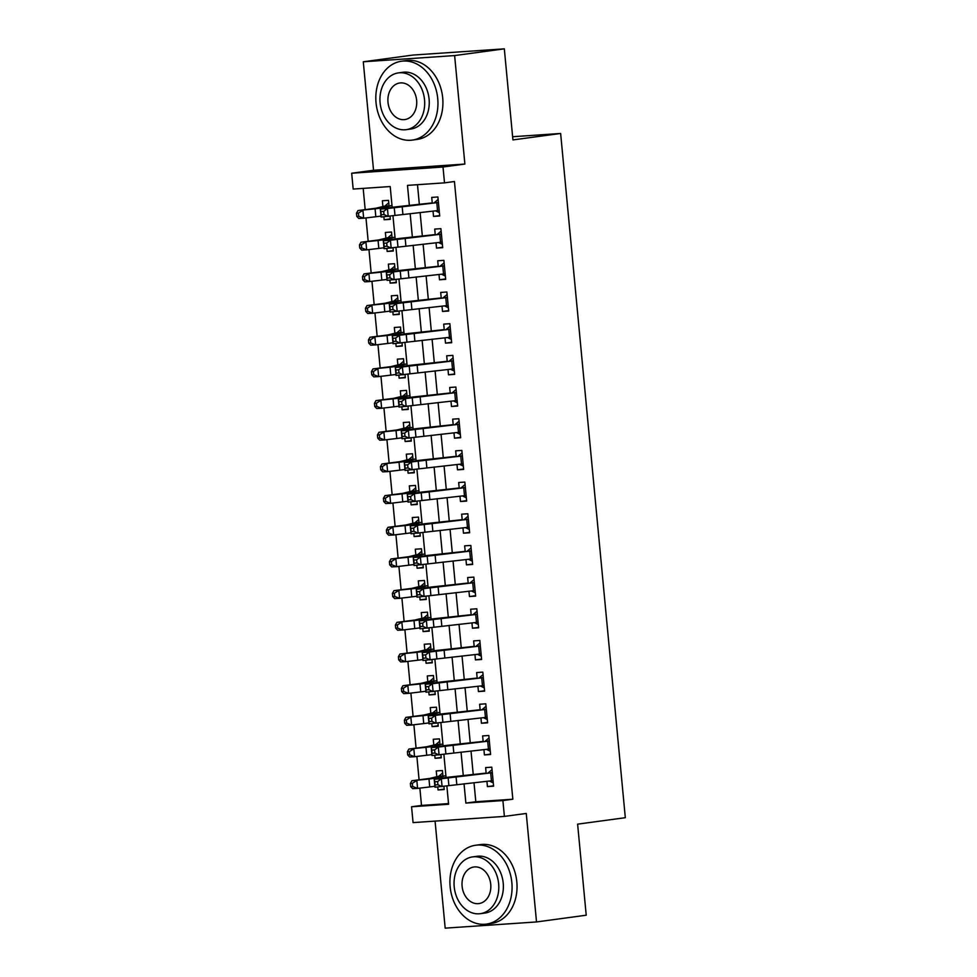 <?xml version="1.0" encoding="UTF-8"?>
<svg xmlns="http://www.w3.org/2000/svg" width="977" height="977" viewBox="0 0 977 977"><rect width="100%" height="100%" fill="white"/><g stroke="black" fill="none" stroke-linecap="round" stroke-linejoin="round"><path stroke-width="1.47" d="M392.168 207.307L390.202 186.546L353.173 189.062L351.683 173.234L443.008 167.018L444.511 182.858L407.482 185.374L409.375 205.378M373.544 170.267L464.881 164.063L454.623 55.567L504.327 48.85L412.99 55.054L363.285 61.783L373.544 170.267L351.683 173.234M435.07 821.12L445.182 928.15L536.52 921.946L526.261 813.45L504.388 816.406L413.063 822.61L411.561 806.77L448.59 804.254L446.855 785.887M419.866 788.121L421.502 805.427L411.561 806.77M363.175 188.39L365.19 209.676M365.972 217.932L368.182 241.356M368.964 249.611L371.175 273.035M371.956 281.278L374.179 304.714M374.948 312.958L377.171 336.393M377.952 344.637L380.163 368.073M380.945 376.316L383.155 399.74M383.937 407.995L386.147 431.419M386.929 439.674L389.151 463.098M389.921 471.341L392.143 494.777M392.925 503.021L395.135 526.456M395.917 534.7L398.127 558.136M398.909 566.379L401.12 589.803M401.901 598.058L404.124 621.482M404.893 629.738L407.116 653.161M407.897 661.405L410.108 684.84M410.89 693.084L413.1 716.52M413.882 724.763L416.092 748.199M416.874 756.442L419.084 779.866M454.623 55.567L363.285 61.783M504.327 48.85L512.925 139.919L560.639 133.47L625.317 817.7L577.615 824.148L586.212 915.217L536.52 921.946M433.019 211.093L433.519 216.418L439.699 215.99L437.891 196.988L431.724 197.403L432.274 203.179M436.011 242.772L436.511 248.085L442.691 247.669L440.896 228.667L434.716 229.082L435.266 234.846M439.003 274.452L439.516 279.764L445.683 279.349L443.888 260.346L437.72 260.761L438.258 266.526M442.007 306.131L442.508 311.443L448.675 311.028L446.88 292.013L440.712 292.441L441.25 298.205M444.999 337.798L445.5 343.122L451.667 342.707L449.872 323.692L443.705 324.12L444.254 329.884M447.991 369.477L448.492 374.802L454.659 374.374L452.864 355.372L446.697 355.787L447.246 361.563M450.983 401.156L451.484 406.481L457.663 406.053L455.868 387.051L449.689 387.466L450.238 393.243M453.975 432.835L454.488 438.148L460.655 437.733L458.86 418.73L452.681 419.145L453.23 424.922M456.98 464.515L457.48 469.827L463.648 469.412L461.852 450.409L455.685 450.824L456.222 456.589M459.972 496.194L460.472 501.506L466.64 501.091L464.844 482.076L458.677 482.504L459.227 488.268M462.964 527.861L463.464 533.186L469.632 532.77L467.836 513.755L461.669 514.183L462.219 519.947M465.956 559.54L466.456 564.865L472.636 564.437L470.841 545.435L464.661 545.85L465.211 551.626M468.948 591.219L469.461 596.544L475.628 596.117L473.833 577.114L467.653 577.529L468.203 583.306M471.952 622.899L472.453 628.211L478.62 627.796L476.825 608.793L470.658 609.208L471.195 614.985M474.944 654.578L475.445 659.89L481.612 659.475L479.817 640.472L473.65 640.888L474.187 646.652M477.936 686.257L478.437 691.569L484.604 691.154L482.809 672.139L476.642 672.567L477.191 678.331M480.928 717.924L481.429 723.249L487.608 722.833L485.801 703.819L479.634 704.246L480.183 710.01M483.92 749.603L484.421 754.928L490.601 754.5L488.805 735.498L482.626 735.913L483.175 741.69M444.181 789.135L438.05 789.953L437.769 786.998M442.972 776.336L442.422 770.535L436.255 770.951L436.792 776.605M441.189 757.456L435.058 758.286L434.777 755.319M439.98 744.657L439.43 738.856L433.263 739.271L433.8 744.926M438.197 725.777L432.066 726.607L431.785 723.639M436.988 712.978L436.438 707.177L430.271 707.592L430.808 713.247M435.205 694.097L429.074 694.928L428.793 691.96M433.996 681.299L433.446 675.498L427.279 675.925L427.804 681.567M432.213 662.418L426.082 663.249L425.801 660.281M431.004 649.62L430.454 643.819L424.274 644.246L424.812 649.888M429.208 630.739L423.078 631.569L422.797 628.602M427.999 617.94L427.462 612.152L421.282 612.567L421.82 618.221M426.216 599.06L420.086 599.89L419.805 596.935M425.007 586.273L424.458 580.472L418.29 580.888L418.828 586.542M423.224 567.393L417.094 568.223L416.813 565.256M422.015 554.594L421.466 548.793L415.298 549.208L415.836 554.863M420.232 535.714L414.101 536.544L413.821 533.576M419.023 522.915L418.474 517.114L412.306 517.529L412.831 523.183M417.24 504.034L411.109 504.865L410.828 501.897M416.031 491.236L415.481 485.435L409.302 485.862L409.839 491.504M414.248 472.355L408.105 473.186L407.824 470.218M413.027 459.556L412.489 453.755L406.31 454.183L406.847 459.825M411.244 440.676L405.113 441.506L404.832 438.539M410.035 427.877L409.485 422.088L403.318 422.504L403.855 428.158M408.252 408.997L402.121 409.827L401.84 406.872M407.043 396.21L406.493 390.409L400.326 390.824L400.863 396.479M405.26 377.33L399.129 378.16L398.848 375.192M404.051 364.531L403.501 358.73L397.334 359.145L397.859 364.8M402.268 345.65L396.137 346.481L395.856 343.513M401.058 332.852L400.509 327.051L394.342 327.466L394.867 333.12M399.275 313.971L393.133 314.802L392.852 311.834M398.066 301.172L397.517 295.372L391.337 295.799L391.875 301.441M396.271 282.292L390.141 283.122L389.86 280.155M395.062 269.493L394.513 263.692L388.345 264.12L388.883 269.762M393.279 250.613L387.148 251.443L386.868 248.476M392.07 237.814L391.521 232.025L385.353 232.441L385.891 238.095M421.502 805.427L448.528 803.595M438.05 789.953L444.23 789.538L443.924 786.363M435.058 758.286L441.225 757.859L440.932 754.684M432.066 726.607L438.233 726.18L437.94 723.004M429.074 694.928L435.241 694.513L434.936 691.325M426.082 663.249L432.249 662.833L431.944 659.646M423.078 631.569L429.257 631.154L428.952 627.967M420.086 599.89L426.253 599.475L425.96 596.288M417.094 568.223L423.261 567.796L422.968 564.621M414.101 536.544L420.269 536.117L419.963 532.941M411.109 504.865L417.277 504.45L416.971 501.262M408.105 473.186L414.285 472.77L413.979 469.583M405.113 441.506L411.293 441.091L410.987 437.904M402.121 409.827L408.288 409.412L407.995 406.224M399.129 378.16L405.296 377.733L405.003 374.557M396.137 346.481L402.304 346.053L401.999 342.878M393.133 314.802L399.312 314.386L399.007 311.199M390.141 283.122L396.32 282.707L396.015 279.52M387.148 251.443L393.316 251.028L393.023 247.84M383.876 216.796L384.156 219.764L390.324 219.349L390.031 216.161M389.078 206.147L388.528 200.346L382.361 200.761L382.899 206.416M474.004 782.687L475.811 801.738L512.84 799.223L454.439 181.514L444.511 182.858M417.484 184.702L419.341 204.303M420.11 212.498L422.333 235.97M423.102 244.177L425.325 267.649M426.094 275.856L428.317 299.328M429.098 307.535L431.309 331.008M432.09 339.202L434.301 362.687M435.083 370.881L437.305 394.366M438.075 402.561L440.297 426.033M441.067 434.24L443.289 457.712M444.071 465.919L446.281 489.392M447.063 497.598L449.273 521.071M450.055 529.265L452.278 552.75M453.047 560.945L455.27 584.429M456.039 592.624L458.262 616.096M459.031 624.303L461.254 647.775M462.036 655.982L464.246 679.455M465.028 687.661L467.25 711.134M468.02 719.328L470.242 742.813M471.012 751.008L473.234 774.492M486.925 781.282L487.425 786.607L493.593 786.18L491.797 767.177L485.63 767.592L486.167 773.369M560.639 133.47L512.632 136.731M464.881 164.063L443.008 167.018M512.84 799.223L502.899 800.566L504.388 816.406M446.062 777.497L443.863 754.207M443.07 745.817L440.871 722.528M440.077 714.138L437.867 690.849M437.073 682.459L434.875 659.17M434.081 650.78L431.883 627.503M431.089 619.1L428.891 595.823M428.097 587.433L425.899 564.144M425.105 555.754L422.894 532.465M422.101 524.075L419.902 500.786M419.109 492.396L416.91 469.107M416.117 460.717L413.918 437.44M413.124 429.037L410.926 405.76M410.132 397.37L407.922 374.081M407.128 365.691L404.93 342.402M404.136 334.012L401.938 310.723M401.144 302.333L398.946 279.043M398.152 270.653L395.954 247.376M395.16 238.974L392.949 215.697M464.038 783.774L465.87 803.082L502.899 800.566M410.145 213.584L412.367 237.057M413.137 245.264L415.359 268.736M416.129 276.931L418.351 300.415M419.133 308.61L421.343 332.095M422.125 340.289L424.348 363.762M425.117 371.968L427.34 395.441M428.109 403.648L430.332 427.12M431.101 435.327L433.324 458.799M434.106 466.994L436.316 490.478M437.098 498.673L439.308 522.158M440.09 530.352L442.312 553.825M443.082 562.031L445.304 585.504M446.074 593.711L448.296 617.183M449.078 625.39L451.289 648.862M452.07 657.057L454.281 680.542M455.062 688.736L457.285 712.221M458.054 720.415L460.277 743.888M461.046 752.095L463.269 775.567M475.811 801.738L465.87 803.082M493.556 785.777L487.425 786.607M390.287 218.933L384.156 219.764M490.564 754.097L484.421 754.928M487.56 722.418L481.429 723.249M484.568 690.739L478.437 691.569M481.576 659.06L475.445 659.89M478.583 627.393L472.453 628.211M475.591 595.714L469.461 596.544M472.587 564.034L466.456 564.865M469.595 532.355L463.464 533.186M466.603 500.676L460.472 501.506M463.611 468.997L457.48 469.827M460.619 437.33L454.488 438.148M457.627 405.65L451.484 406.481M454.623 373.971L448.492 374.802M451.63 342.292L445.5 343.122M448.638 310.613L442.508 311.443M445.646 278.933L439.516 279.764M442.654 247.254L436.511 248.085M439.65 215.587L433.519 216.418M488.695 772.416L492.029 769.656M493.275 782.895L489.514 781.087M493.067 780.611L434.96 787.218L434.215 779.292L441.006 778.193A23.875 0.782 174.6 0 1 452.901 776.703L486.143 773.088M492.323 772.697L441.335 778.73L442.092 786.656L437.916 784.739L437.623 781.576L434.777 781.795L435.07 784.958L437.916 784.739M492.31 772.587L488.036 772.88M434.777 781.795L434.215 779.292L441.335 778.73L437.623 781.576M435.07 784.958L434.96 787.218M442.935 775.946L438.807 776.226L442.666 773.002M438.807 776.226L429.782 778.425L411.915 780.733L428.976 779.011A23.875 0.782 -5.4 0 0 437.562 777.741L444.901 775.836M412.343 783.322L410.377 783.42L410.67 786.595L412.636 786.485L412.343 783.322L416.825 780.476L417.57 788.39L429.721 786.937A23.875 0.782 -5.4 0 0 434.875 786.265M412.636 786.485L417.57 788.39L412.66 788.659L410.67 786.595M410.377 783.42L411.915 780.733M450.141 886.774A39.788 30.898 -97.7 0 0 486.326 924.108A39.788 30.898 -97.7 0 0 511.85 882.573A39.788 30.898 -97.7 0 0 475.665 845.239A39.788 30.898 -97.7 0 0 450.141 886.774M486.326 924.108L491.297 923.436A39.788 30.898 -97.7 0 0 516.821 881.901A39.788 30.898 -97.7 0 0 480.635 844.568L475.665 845.239M472.587 856.902L477.155 856.279A28.651 22.251 82.3 0 1 503.216 883.159A28.651 22.251 82.3 0 1 484.836 913.068L480.257 913.678A28.651 22.251 -97.7 0 0 498.636 883.782A28.651 22.251 -97.7 0 0 472.587 856.902A28.651 22.251 -97.7 0 0 454.207 886.798A28.651 22.251 -97.7 0 0 480.257 913.678M490.735 884.319A18.465 14.337 -97.7 0 0 473.943 866.99A18.465 14.337 -97.7 0 0 462.109 886.261A18.465 14.337 -97.7 0 0 478.901 903.591A18.465 14.337 -97.7 0 0 490.735 884.319M376.035 102.756A39.788 30.898 -97.7 0 0 412.221 140.102A39.788 30.898 -97.7 0 0 437.733 98.567A39.788 30.898 -97.7 0 0 401.547 61.221A39.788 30.898 -97.7 0 0 376.035 102.756M412.221 140.102L417.191 139.418A39.788 30.898 -97.7 0 0 442.703 97.895A39.788 30.898 -97.7 0 0 406.517 60.55L401.547 61.221M398.469 72.884L403.049 72.261A28.651 22.251 82.3 0 1 429.098 99.153A28.651 22.251 82.3 0 1 410.719 129.049L406.151 129.672A28.651 22.251 -97.7 0 0 424.531 99.764A28.651 22.251 -97.7 0 0 398.469 72.884A28.651 22.251 -97.7 0 0 380.102 102.793A28.651 22.251 -97.7 0 0 406.151 129.672M416.629 100.301A18.465 14.337 -97.7 0 0 399.837 82.984A18.465 14.337 -97.7 0 0 387.991 102.255A18.465 14.337 -97.7 0 0 404.783 119.573A18.465 14.337 -97.7 0 0 416.629 100.301M485.703 740.737L489.037 737.977M490.283 751.215L486.522 749.408M490.075 748.932L431.968 755.539L431.223 747.613L438.014 746.513A23.875 0.782 174.6 0 1 449.896 745.024L483.151 741.409M489.318 741.018L438.343 747.063L439.088 754.977L434.924 753.059L434.631 749.896L431.773 750.116L432.078 753.279L434.924 753.059M489.318 740.908L485.044 741.201M431.773 750.116L431.223 747.613L438.343 747.063L434.631 749.896M432.078 753.279L431.968 755.539M482.711 709.058L486.045 706.298M487.291 719.536L483.53 717.729M487.071 717.252L428.976 723.859L428.231 715.933L435.021 714.834A23.875 0.782 174.6 0 1 446.904 713.344L480.159 709.729M486.326 709.339L435.351 715.384L436.096 723.298L431.932 721.38L431.626 718.217L428.781 718.437L429.086 721.612L431.932 721.38M486.314 709.229L482.052 709.522M428.781 718.437L428.231 715.933L435.351 715.384L431.626 718.217M429.086 721.612L428.976 723.859M479.719 677.379L483.041 674.618M484.299 687.857L480.537 686.049M484.079 685.573L425.984 692.18L425.239 684.266L432.029 683.167A23.875 0.782 174.6 0 1 443.912 681.665L477.155 678.05M483.334 677.659L432.359 683.705L433.104 691.618L428.94 689.701L428.634 686.538L425.789 686.758L426.082 689.933L428.94 689.701M483.322 677.549L479.06 677.843M425.789 686.758L425.239 684.266L432.359 683.705L428.634 686.538M426.082 689.933L425.984 692.18M476.715 645.699L480.049 642.939M481.307 656.178L477.545 654.382M481.087 653.906L422.992 660.501L422.235 652.587L429.037 651.488A23.875 0.782 174.6 0 1 440.92 649.986L474.163 646.371M480.342 645.98L429.367 652.025L430.112 659.939L425.948 658.034L425.642 654.859L422.797 655.078L423.09 658.254L425.948 658.034M480.33 645.882L476.068 646.163M422.797 655.078L422.235 652.587L429.367 652.025L425.642 654.859M423.09 658.254L422.992 660.501M439.943 744.266L435.815 744.547L439.662 741.323M435.815 744.547L426.79 746.746L408.911 749.054L425.984 747.332A23.875 0.782 -5.4 0 0 434.57 746.062L441.897 744.156M409.351 751.643L407.385 751.74L407.678 754.916L409.644 754.806L409.351 751.643L413.833 748.797L414.578 756.723L426.729 755.258A23.875 0.782 -5.4 0 0 431.883 754.586M409.644 754.806L414.578 756.723L409.668 756.98L407.678 754.916M407.385 751.74L408.911 749.054M436.951 712.587L432.823 712.868L436.67 709.656M432.823 712.868L423.798 715.066L405.919 717.387L422.992 715.652A23.875 0.782 -5.4 0 0 431.565 714.382L438.905 712.477M406.347 719.964L404.393 720.073L404.686 723.236L406.652 723.127L406.347 719.964L410.828 717.118L411.586 725.044L423.737 723.578A23.875 0.782 -5.4 0 0 428.891 722.907M406.652 723.127L411.586 725.044L406.664 725.3L404.686 723.236M404.393 720.073L405.919 717.387M433.959 680.908L429.831 681.189L433.678 677.977M429.831 681.189L420.806 683.387L402.927 685.707L420 683.985A23.875 0.782 -5.4 0 0 428.573 682.715L435.913 680.798M403.354 688.284L401.388 688.394L401.694 691.557L403.66 691.46L403.354 688.284L407.836 685.439L408.594 693.365L420.745 691.899A23.875 0.782 -5.4 0 0 425.899 691.227M403.66 691.46L408.594 693.365L403.672 693.621L401.694 691.557M401.388 688.394L402.927 685.707M430.967 649.229L426.839 649.51L430.686 646.298M426.839 649.51L417.814 651.72L399.935 654.028L416.996 652.306A23.875 0.782 -5.4 0 0 425.581 651.036L432.921 649.119M400.362 656.605L398.396 656.715L398.701 659.878L400.668 659.78L400.362 656.605L404.844 653.772L405.589 661.685L417.753 660.22A23.875 0.782 -5.4 0 0 422.894 659.548M400.668 659.78L405.589 661.685L400.68 661.942L398.701 659.878M398.396 656.715L399.935 654.028M473.723 614.032L477.057 611.26M478.315 624.498L474.541 622.703M478.095 622.227L420 628.822L419.243 620.908L426.045 619.809A23.875 0.782 174.6 0 1 437.928 618.307L471.17 614.704M477.35 614.301L426.363 620.346L427.12 628.272L422.943 626.355L422.65 623.179L419.805 623.411L420.098 626.575L422.943 626.355M477.338 614.203L473.063 614.484M419.805 623.411L419.243 620.908L426.363 620.346L422.65 623.179M420.098 626.575L420 628.822M427.963 617.562L423.835 617.843L427.694 614.618M423.835 617.843L414.81 620.041L396.943 622.349L414.004 620.627A23.875 0.782 -5.4 0 0 422.589 619.357L429.929 617.452M397.37 624.938L395.404 625.036L395.697 628.199L397.663 628.101L397.37 624.938L401.852 622.093L402.597 630.006L414.761 628.541A23.875 0.782 -5.4 0 0 419.902 627.869M397.663 628.101L402.597 630.006L397.688 630.263L395.697 628.199M395.404 625.036L396.943 622.349M470.731 582.353L474.065 579.593M475.31 592.831L471.549 591.024M475.103 590.548L416.996 597.155L416.251 589.229L423.041 588.13A23.875 0.782 174.6 0 1 434.924 586.64L468.178 583.025M474.346 582.634L423.371 588.667L424.116 596.593L419.951 594.675L419.658 591.512L416.8 591.732L417.106 594.895L419.951 594.675M474.346 582.524L470.071 582.817M416.8 591.732L416.251 589.229L423.371 588.667L419.658 591.512M417.106 594.895L416.996 597.155M424.971 585.882L420.843 586.163L424.69 582.939M420.843 586.163L411.818 588.362L393.939 590.67L411.012 588.948A23.875 0.782 -5.4 0 0 419.597 587.678L426.925 585.773M394.378 593.259L392.412 593.357L392.705 596.532L394.671 596.422L394.378 593.259L398.86 590.413L399.605 598.327L411.757 596.874A23.875 0.782 -5.4 0 0 416.91 596.202M394.671 596.422L399.605 598.327L394.696 598.596L392.705 596.532M392.412 593.357L393.939 590.67M467.739 550.674L471.073 547.914M472.318 561.152L468.557 559.345M472.111 558.868L414.004 565.475L413.259 557.549L420.049 556.45A23.875 0.782 174.6 0 1 431.932 554.96L465.186 551.346M471.354 550.955L420.379 557L421.124 564.914L416.959 562.996L416.654 559.833L413.808 560.053L414.114 563.216L416.959 562.996M471.341 550.845L467.079 551.138M413.808 560.053L413.259 557.549L420.379 557L416.654 559.833M414.114 563.216L414.004 565.475M421.979 554.203L417.851 554.484L421.698 551.26M417.851 554.484L408.826 556.682L390.947 558.991L408.02 557.269A23.875 0.782 -5.4 0 0 416.593 555.998L423.933 554.093M391.374 561.58L389.42 561.677L389.713 564.853L391.679 564.743L391.374 561.58L395.856 558.734L396.613 566.66L408.765 565.194A23.875 0.782 -5.4 0 0 413.918 564.523M391.679 564.743L396.613 566.66L391.704 566.916L389.713 564.853M389.42 561.677L390.947 558.991M464.747 518.995L468.068 516.235M469.326 529.473L465.565 527.665M469.107 527.189L411.012 533.796L410.267 525.87L417.057 524.771A23.875 0.782 174.6 0 1 428.94 523.281L462.194 519.666M468.362 519.275L417.387 525.321L418.132 533.234L413.967 531.317L413.662 528.154L410.816 528.374L411.122 531.549L413.967 531.317M468.349 519.166L464.087 519.459M410.816 528.374L410.267 525.87L417.387 525.321L413.662 528.154M411.122 531.549L411.012 533.796M418.986 522.524L414.859 522.805L418.706 519.593M414.859 522.805L405.834 525.003L387.954 527.324L405.028 525.589A23.875 0.782 -5.4 0 0 413.601 524.319L420.94 522.414M388.382 529.9L386.416 530.01L386.721 533.173L388.687 533.063L388.382 529.9L392.864 527.055L393.621 534.981L405.773 533.515A23.875 0.782 -5.4 0 0 410.926 532.844M388.687 533.063L393.621 534.981L388.699 535.237L386.721 533.173M386.416 530.01L387.954 527.324M461.742 487.315L465.076 484.555M466.334 497.794L462.573 495.986M466.114 495.51L408.02 502.117L407.262 494.203L414.065 493.104A23.875 0.782 174.6 0 1 425.948 491.602L459.19 487.987M465.37 487.596L414.395 493.641L415.14 501.555L410.975 499.638L410.67 496.475L407.824 496.695L408.117 499.87L410.975 499.638M465.357 487.486L461.095 487.779M407.824 496.695L407.262 494.203L414.395 493.641L410.67 496.475M408.117 499.87L408.02 502.117M458.75 455.636L462.084 452.876M463.342 466.114L459.569 464.307M463.122 463.843L405.028 470.438L404.27 462.524L411.073 461.425A23.875 0.782 174.6 0 1 422.956 459.923L456.198 456.308M462.377 455.917L411.39 461.962L412.147 469.876L407.971 467.971L407.678 464.796L404.832 465.015L405.125 468.191L407.971 467.971M462.365 455.819L458.091 456.1M404.832 465.015L404.27 462.524L411.39 461.962L407.678 464.796M405.125 468.191L405.028 470.438M455.758 423.969L459.092 421.197M460.338 434.435L456.577 432.64M460.13 432.164L402.023 438.758L401.278 430.845L408.068 429.746A23.875 0.782 174.6 0 1 419.951 428.244L453.206 424.641M459.373 424.238L408.398 430.283L409.143 438.209L404.979 436.292L404.686 433.116L401.828 433.348L402.133 436.511L404.979 436.292M459.373 424.14L455.099 424.421M401.828 433.348L401.278 430.845L408.398 430.283L404.686 433.116M402.133 436.511L402.023 438.758M452.766 392.29L456.1 389.518M457.346 402.768L453.584 400.961M457.138 400.485L399.031 407.091L398.286 399.166L405.076 398.066A23.875 0.782 174.6 0 1 416.959 396.577L450.214 392.962M456.381 392.571L405.406 398.604L406.151 406.53L401.987 404.612L401.694 401.449L398.836 401.669L399.141 404.832L401.987 404.612M456.369 392.461L452.107 392.754M398.836 401.669L398.286 399.166L405.406 398.604L401.694 401.449M399.141 404.832L399.031 407.091M449.774 360.611L453.108 357.851M454.354 371.089L450.592 369.282M454.134 368.805L396.039 375.412L395.294 367.486L402.084 366.387A23.875 0.782 174.6 0 1 413.967 364.897L447.222 361.282M453.389 360.892L402.414 366.937L403.159 374.85L398.995 372.933L398.689 369.77L395.844 369.99L396.149 373.153L398.995 372.933M453.377 360.782L449.115 361.075M395.844 369.99L395.294 367.486L402.414 366.937L398.689 369.77M396.149 373.153L396.039 375.412M446.782 328.931L450.104 326.171M451.362 339.41L447.6 337.602M451.142 337.126L393.047 343.733L392.302 335.807L399.092 334.708A23.875 0.782 174.6 0 1 410.975 333.218L444.217 329.603M450.397 329.212L399.422 335.258L400.167 343.171L396.003 341.254L395.697 338.091L392.852 338.311L393.145 341.486L396.003 341.254M450.385 329.102L446.123 329.396M392.852 338.311L392.302 335.807L399.422 335.258L395.697 338.091M393.145 341.486L393.047 343.733M443.778 297.252L447.112 294.492M448.37 307.731L444.596 305.923M448.15 305.447L390.055 312.054L389.298 304.14L396.1 303.041A23.875 0.782 174.6 0 1 407.983 301.539L441.225 297.924M447.405 297.533L396.418 303.578L397.175 311.492L392.998 309.575L392.705 306.412L389.86 306.631L390.153 309.807L392.998 309.575M447.393 297.423L443.118 297.716M389.86 306.631L389.298 304.14L396.418 303.578L392.705 306.412M390.153 309.807L390.055 312.054M440.786 265.573L444.12 262.813M445.365 276.051L441.604 274.244M445.158 273.78L387.051 280.375L386.306 272.461L393.096 271.362A23.875 0.782 174.6 0 1 404.979 269.86L438.233 266.245M444.413 265.854L393.426 271.899L394.183 279.813L390.006 277.908L389.713 274.732L386.868 274.952L387.161 278.127L390.006 277.908M444.401 265.756L440.126 266.037M386.868 274.952L386.306 272.461L393.426 271.899L389.713 274.732M387.161 278.127L387.051 280.375M437.794 233.906L441.128 231.134M442.373 244.372L438.612 242.577M442.166 242.101L384.059 248.695L383.314 240.782L390.104 239.683A23.875 0.782 174.6 0 1 401.987 238.18L435.241 234.578M441.409 234.175L390.434 240.22L391.179 248.146L387.014 246.228L386.721 243.053L383.863 243.285L384.169 246.448L387.014 246.228M441.396 234.077L437.134 234.358M383.863 243.285L383.314 240.782L390.434 240.22L386.721 243.053M384.169 246.448L384.059 248.695M415.994 490.845L411.867 491.126L415.713 487.914M411.867 491.126L402.842 493.324L384.962 495.644L402.023 493.922A23.875 0.782 -5.4 0 0 410.609 492.652L417.948 490.735M385.39 498.221L383.424 498.331L383.729 501.494L385.695 501.396L385.39 498.221L389.872 495.376L390.617 503.302L402.78 501.836A23.875 0.782 -5.4 0 0 407.922 501.164M385.695 501.396L390.617 503.302L385.707 503.558L383.729 501.494M383.424 498.331L384.962 495.644M412.99 459.166L408.862 459.446L412.721 456.235M408.862 459.446L399.837 461.657L381.97 463.965L399.031 462.243A23.875 0.782 -5.4 0 0 407.617 460.973L414.956 459.056M382.398 466.542L380.432 466.652L380.737 469.815L382.691 469.717L382.398 466.542L386.88 463.709L387.625 471.622L399.788 470.157A23.875 0.782 -5.4 0 0 404.93 469.485M382.691 469.717L387.625 471.622L382.715 471.879L380.737 469.815M380.432 466.652L381.97 463.965M409.998 427.499L405.87 427.779L409.729 424.555M405.87 427.779L396.845 429.978L378.966 432.286L396.039 430.564A23.875 0.782 -5.4 0 0 404.625 429.294L411.952 427.389M379.406 434.875L377.44 434.973L377.733 438.136L379.699 438.038L379.406 434.875L383.888 432.029L384.633 439.943L396.784 438.478A23.875 0.782 -5.4 0 0 401.938 437.806M379.699 438.038L384.633 439.943L379.723 440.2L377.733 438.136M377.44 434.973L378.966 432.286M407.006 395.819L402.878 396.1L406.725 392.876M402.878 396.1L393.853 398.298L375.974 400.607L393.047 398.885A23.875 0.782 -5.4 0 0 401.632 397.615L408.96 395.709M376.414 403.196L374.447 403.293L374.741 406.469L376.707 406.359L376.414 403.196L380.896 400.35L381.641 408.264L393.792 406.811A23.875 0.782 -5.4 0 0 398.946 406.139M376.707 406.359L381.641 408.264L376.731 408.533L374.741 406.469M374.447 403.293L375.974 400.607M404.014 364.14L399.886 364.421L403.733 361.197M399.886 364.421L390.861 366.619L372.982 368.927L390.055 367.205A23.875 0.782 -5.4 0 0 398.628 365.935L405.968 364.03M373.409 371.516L371.443 371.614L371.748 374.789L373.715 374.68L373.409 371.516L377.891 368.671L378.649 376.597L390.8 375.131A23.875 0.782 -5.4 0 0 395.954 374.46M373.715 374.68L378.649 376.597L373.727 376.853L371.748 374.789M371.443 371.614L372.982 368.927M401.022 332.461L396.894 332.742L400.741 329.53M396.894 332.742L387.869 334.94L369.99 337.248L387.063 335.526A23.875 0.782 -5.4 0 0 395.636 334.256L402.976 332.351M370.417 339.837L368.451 339.947L368.756 343.11L370.723 343L370.417 339.837L374.899 336.992L375.644 344.918L387.808 343.452A23.875 0.782 -5.4 0 0 392.949 342.78M370.723 343L375.644 344.918L370.735 345.174L368.756 343.11M368.451 339.947L369.99 337.248M398.03 300.782L393.902 301.063L397.749 297.851M393.902 301.063L384.877 303.261L366.998 305.581L384.059 303.859A23.875 0.782 -5.4 0 0 392.644 302.577L399.984 300.672M367.425 308.158L365.459 308.268L365.764 311.431L367.718 311.333L367.425 308.158L371.907 305.312L372.652 313.238L384.816 311.773A23.875 0.782 -5.4 0 0 389.957 311.101M367.718 311.333L372.652 313.238L367.743 313.495L365.764 311.431M365.459 308.268L366.998 305.581M395.026 269.102L390.898 269.383L394.757 266.171M390.898 269.383L381.873 271.594L364.006 273.902L381.067 272.18A23.875 0.782 -5.4 0 0 389.652 270.91L396.992 268.993M364.433 276.479L362.467 276.589L362.76 279.752L364.726 279.654L364.433 276.479L368.915 273.645L369.66 281.559L381.812 280.094A23.875 0.782 -5.4 0 0 386.965 279.422M364.726 279.654L369.66 281.559L364.751 281.816L362.76 279.752M362.467 276.589L364.006 273.902M392.033 237.435L387.906 237.704L391.753 234.492M387.906 237.704L378.881 239.915L361.002 242.223L378.075 240.501A23.875 0.782 -5.4 0 0 386.66 239.231L393.987 237.313M361.441 244.8L359.475 244.909L359.768 248.073L361.734 247.975L361.441 244.8L365.923 241.966L366.668 249.88L378.82 248.414A23.875 0.782 -5.4 0 0 383.973 247.743M361.734 247.975L366.668 249.88L361.759 250.136L359.768 248.073M359.475 244.909L361.002 242.223M434.802 202.227L438.136 199.455M439.381 212.705L435.62 210.898M439.161 210.421L381.067 217.028L380.322 209.102L387.112 208.003A23.875 0.782 174.6 0 1 398.995 206.513L432.249 202.898M438.417 202.495L387.442 208.541L388.187 216.467L384.022 214.549L383.717 211.386L380.871 211.606L381.177 214.769L384.022 214.549M438.404 202.398L434.142 202.691M380.871 211.606L380.322 209.102L387.442 208.541L383.717 211.386M381.177 214.769L381.067 217.028M389.041 205.756L384.914 206.037L388.761 202.813M384.914 206.037L375.889 208.235L358.009 210.543L375.083 208.822A23.875 0.782 -5.4 0 0 383.656 207.551L390.995 205.646M358.437 213.133L356.471 213.23L356.776 216.405L358.742 216.296L358.437 213.133L362.919 210.287L363.676 218.201L375.827 216.747A23.875 0.782 -5.4 0 0 380.981 216.076M358.742 216.296L363.676 218.201L358.754 218.469L356.776 216.405M356.471 213.23L358.009 210.543M456.809 784.555L456.051 776.642M448.883 785.557L448.138 777.631M491.443 780.794L490.686 772.868M428.976 779.011L429.721 786.937M437.562 777.741L437.659 778.742M453.804 752.876L453.059 744.962M445.891 753.878L445.133 745.964M488.439 749.115L487.694 741.201M450.812 721.209L450.067 713.283M442.899 722.198L442.141 714.285M485.447 717.436L484.702 709.522M447.82 689.53L447.075 681.604M439.894 690.519L439.149 682.605M482.455 685.756L481.71 677.843M444.828 657.851L444.083 649.925M436.902 658.852L436.157 650.926M479.463 654.089L478.706 646.163M425.984 747.332L426.729 755.258M434.57 746.062L434.655 747.063M422.992 715.652L423.737 723.578M431.565 714.382L431.663 715.384M420 683.985L420.745 691.899M428.573 682.715L428.671 683.705M416.996 652.306L417.753 660.22M425.581 651.036L425.679 652.025M441.836 626.172L441.079 618.258M433.91 627.173L433.165 619.247M476.471 622.41L475.714 614.484M414.004 620.627L414.761 628.541M422.589 619.357L422.687 620.346M438.832 594.492L438.087 586.579M430.918 595.494L430.161 587.568M473.466 590.731L472.721 582.805M411.012 588.948L411.757 596.874M419.597 587.678L419.683 588.679M435.84 562.813L435.095 554.899M427.926 563.814L427.169 555.901M470.474 559.052L469.729 551.138M408.02 557.269L408.765 565.194M416.593 555.998L416.69 557M432.848 531.146L432.103 523.22M424.922 532.135L424.177 524.222M467.482 527.372L466.737 519.459M405.028 525.589L405.773 533.515M413.601 524.319L413.698 525.321M429.856 499.467L429.111 491.541M421.93 500.456L421.185 492.542M464.49 495.693L463.745 487.779M426.864 467.788L426.106 459.862M418.938 468.789L418.193 460.863M461.498 464.026L460.741 456.1M423.859 436.108L423.114 428.195M415.946 437.11L415.201 429.184M458.494 432.347L457.749 424.421M420.867 404.429L420.122 396.515M412.953 405.431L412.196 397.505M455.502 400.668L454.757 392.742M417.875 372.75L417.13 364.836M409.949 373.751L409.204 365.838M452.51 368.988L451.765 361.075M414.883 341.083L414.138 333.157M406.957 342.072L406.212 334.158M449.518 337.309L448.773 329.396M411.891 309.404L411.134 301.478M403.965 310.393L403.22 302.479M446.526 305.63L445.768 297.716M408.899 277.724L408.142 269.799M400.973 278.714L400.228 270.8M443.521 273.963L442.776 266.037M405.895 246.045L405.15 238.132M397.981 247.047L397.224 239.121M440.529 242.284L439.784 234.358M402.023 493.922L402.78 501.836M410.609 492.652L410.706 493.641M399.031 462.243L399.788 470.157M407.617 460.973L407.714 461.962M396.039 430.564L396.784 438.478M404.625 429.294L404.71 430.283M393.047 398.885L393.792 406.811M401.632 397.615L401.718 398.616M390.055 367.205L390.8 375.131M398.628 365.935L398.726 366.937M387.063 335.526L387.808 343.452M395.636 334.256L395.734 335.258M384.059 303.859L384.816 311.773M392.644 302.577L392.742 303.578M381.067 272.18L381.812 280.094M389.652 270.91L389.738 271.899M378.075 240.501L378.82 248.414M386.66 239.231L386.745 240.22M402.903 214.366L402.158 206.452M394.977 215.367L394.232 207.442M437.537 210.605L436.792 202.679M375.083 208.822L375.827 216.747M383.656 207.551L383.753 208.553"/></g></svg>
